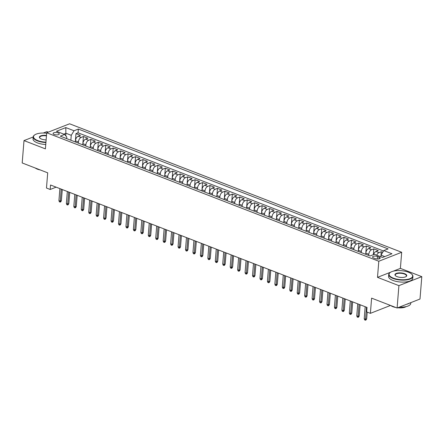 <?xml version="1.0" encoding="UTF-8"?>
<svg xmlns="http://www.w3.org/2000/svg" width="444" height="444" viewBox="0 0 444 444"><rect width="100%" height="100%" fill="white"/><g stroke="black" fill="none" stroke-linecap="round" stroke-linejoin="round"><path stroke-width="0.67" d="M54.207 134.465A3.108 1.182 4.6 0 0 57.459 134.859A3.108 1.182 4.6 0 0 59.285 133.938A3.108 1.182 4.6 0 0 58.164 132.917A3.108 1.182 4.6 0 0 54.912 132.523A3.108 1.182 4.6 0 0 53.091 133.444A3.108 1.182 4.6 0 0 54.207 134.465M48.274 132.151L46.892 131.618L43.318 133.017M401.687 252.27L69.591 123.793L46.703 132.767L378.799 261.25L401.687 252.27L400.394 268.376L393.218 271.19M390.598 272.216L377.5 277.35L398.912 285.636L421.8 276.656L400.394 268.376M421.8 276.656L420.002 299.028L397.108 308.003L371.606 298.135L370.385 313.347L390.515 305.45M33.183 136.991L23.998 140.593L22.2 162.959L47.702 172.827L46.481 188.04L50.2 189.477L56.122 187.157M398.912 285.636L397.108 308.003M382.734 252.309L381.263 251.737L380.858 256.793L381.013 255.145L383.777 250.594L388.106 248.895L78.349 129.06L74.02 130.758L71.256 135.309L66.045 133.289L63.853 134.149M373.554 254.601A3.885 2.209 -68.8 0 1 376.029 251.471L378.288 250.588L373.82 248.856L373.349 254.684M365.723 254.312L365.817 253.141A3.885 2.209 111.2 0 1 368.581 248.59L370.84 247.708L366.372 245.976L365.701 254.301M358.28 251.432L358.375 250.261A3.885 2.209 111.2 0 1 361.133 245.71L363.392 244.827L358.924 243.096L358.258 251.421M350.832 248.551L350.927 247.38A3.885 2.209 111.2 0 1 353.69 242.829L355.949 241.947L351.481 240.215L350.81 248.54M343.384 245.671L343.478 244.5A3.885 2.209 111.2 0 1 346.242 239.949L348.501 239.066L344.033 237.335L343.362 245.66M335.942 242.79L336.036 241.619A3.885 2.209 111.2 0 1 338.8 237.068L341.053 236.186L336.585 234.454L335.919 242.779M328.493 239.91L328.588 238.739A3.885 2.209 111.2 0 1 331.352 234.188L333.611 233.3L329.143 231.574L328.471 239.899M321.051 237.024L321.14 235.858A3.885 2.209 111.2 0 1 323.904 231.307L326.162 230.419L321.695 228.693L321.023 237.018M313.603 234.143L313.697 232.978A3.885 2.209 111.2 0 1 316.461 228.427L318.714 227.539L314.247 225.813L313.581 234.138M306.155 231.263L306.249 230.097A3.885 2.209 111.2 0 1 309.013 225.546L311.272 224.658L306.804 222.932L306.132 231.257M298.806 227.217A3.885 2.209 111.2 0 1 301.565 222.666L303.824 221.778L299.356 220.052L298.69 228.377L298.806 227.217L301.781 228.366A3.885 2.209 -68.8 0 1 304.545 223.815L306.804 222.932M291.264 225.502L291.358 224.337A3.885 2.209 111.2 0 1 294.122 219.786L296.381 218.898L291.913 217.172L291.242 225.497M283.816 222.622L283.91 221.451A3.885 2.209 111.2 0 1 286.674 216.905L288.933 216.017L284.465 214.291L283.794 222.616M276.373 219.741L276.468 218.57A3.885 2.209 111.2 0 1 279.226 214.025L281.485 213.137L277.017 211.411L276.351 219.736M268.925 216.861L269.02 215.69A3.885 2.209 111.2 0 1 271.784 211.144L274.042 210.256L269.575 208.53L268.903 216.855M261.477 213.98L261.572 212.809A3.885 2.209 111.2 0 1 264.335 208.264L266.594 207.376L262.127 205.65L261.455 213.975M254.129 209.929A3.885 2.209 111.2 0 1 256.893 205.383L259.146 204.495L254.678 202.769L254.012 211.094L254.129 209.929L257.104 211.083A3.885 2.209 -68.8 0 1 259.868 206.532L262.127 205.65M246.587 208.219L246.681 207.048A3.885 2.209 111.2 0 1 249.445 202.503L251.704 201.615L247.236 199.889L246.564 208.214M239.144 205.339L239.233 204.168A3.885 2.209 111.2 0 1 241.997 199.622L244.256 198.734L239.788 197.008L239.116 205.328M231.696 202.458L231.79 201.287A3.885 2.209 111.2 0 1 234.554 196.742L236.807 195.854L232.34 194.128L231.674 202.447M224.248 199.578L224.342 198.407A3.885 2.209 111.2 0 1 227.106 193.856L229.365 192.974L224.897 191.242L224.226 199.567M216.805 196.698L216.9 195.527A3.885 2.209 111.2 0 1 219.658 190.976L221.917 190.093L217.449 188.361L216.783 196.686M209.451 192.646A3.885 2.209 111.2 0 1 212.215 188.095L214.474 187.213L210.006 185.481L209.335 193.806L209.451 192.646L212.432 193.8A3.885 2.209 -68.8 0 1 215.19 189.249L217.449 188.361M201.909 190.937L202.003 189.766A3.885 2.209 111.2 0 1 204.767 185.215L207.026 184.332L202.558 182.601L201.887 190.926M194.466 188.056L194.561 186.885A3.885 2.209 111.2 0 1 197.319 182.334L199.578 181.452L195.11 179.72L194.444 188.045M187.113 184.005A3.885 2.209 111.2 0 1 189.877 179.454L192.135 178.571L187.668 176.84L186.996 185.165L187.113 184.005L190.093 185.159A3.885 2.209 -68.8 0 1 192.851 180.608L195.11 179.72M179.57 182.295L179.665 181.124A3.885 2.209 111.2 0 1 182.429 176.573L184.687 175.691L180.22 173.959L179.548 182.284M172.128 179.415L172.222 178.244A3.885 2.209 111.2 0 1 174.986 173.693L177.239 172.81L172.772 171.079L172.106 179.404M164.68 176.534L164.774 175.363A3.885 2.209 111.2 0 1 167.538 170.812L169.797 169.93L165.329 168.198L164.657 176.523M157.237 173.654L157.326 172.483A3.885 2.209 111.2 0 1 160.09 167.932L162.349 167.049L157.881 165.318L157.209 173.643M149.789 170.774L149.883 169.602A3.885 2.209 111.2 0 1 152.647 165.051L154.901 164.169L150.438 162.437L149.767 170.762M142.435 166.722A3.885 2.209 111.2 0 1 145.199 162.171L147.458 161.283L142.99 159.557L142.319 167.882L142.435 166.722L145.416 167.871A3.885 2.209 -68.8 0 1 148.179 163.325L150.438 162.437M134.898 165.007L134.993 163.842A3.885 2.209 111.2 0 1 137.751 159.291L140.01 158.403L135.542 156.677L134.876 165.002M127.45 162.127L127.545 160.961A3.885 2.209 111.2 0 1 130.308 156.41L132.567 155.522L128.1 153.796L127.428 162.121M120.002 159.246L120.096 158.081A3.885 2.209 111.2 0 1 122.86 153.53L125.119 152.642L120.651 150.916L119.98 159.241M112.56 156.366L112.654 155.2A3.885 2.209 111.2 0 1 115.412 150.649L117.671 149.761L113.203 148.035L112.537 156.36M105.111 153.485L105.206 152.314A3.885 2.209 111.2 0 1 107.97 147.769L110.229 146.881L105.761 145.155L105.089 153.48M97.758 149.434A3.885 2.209 111.2 0 1 100.522 144.888L102.78 144L98.313 142.274L97.641 150.599L97.758 149.434L100.738 150.588A3.885 2.209 -68.8 0 1 103.502 146.037L105.761 145.155M90.221 147.724L90.315 146.553A3.885 2.209 111.2 0 1 93.079 142.008L95.332 141.12L90.865 139.394L90.199 147.719M82.773 144.844L82.867 143.673A3.885 2.209 111.2 0 1 85.631 139.127L87.89 138.239L83.422 136.513L82.751 144.838M370.385 313.347L366.661 311.904L367.022 307.431L50.561 185.004L50.2 189.477M379.104 257.126L377.467 256.493A3.008 1.143 4.6 0 0 374.314 256.11A3.008 1.143 4.6 0 0 372.549 257.004A3.008 1.143 4.6 0 0 373.632 257.997L375.269 258.63A3.008 1.143 4.6 0 0 378.421 259.007A3.008 1.143 4.6 0 0 380.186 258.119A3.008 1.143 4.6 0 0 379.104 257.126L378.96 258.924M66.678 138.617L66.8 137.057L64.613 134.449L60.284 136.147L370.041 255.983L374.37 254.284L382.562 257.453L391.969 253.763L383.777 250.594M64.613 134.449L56.427 131.28L65.829 127.589L74.02 130.758M78.305 143.118L78.399 141.947A3.885 2.209 -68.8 0 1 81.163 137.396L83.422 136.513M75.33 141.963L75.425 140.792L78.399 141.947M85.753 145.998L85.847 144.827A3.885 2.209 -68.8 0 1 88.611 140.276L90.865 139.394M93.196 148.879L93.29 147.708A3.885 2.209 -68.8 0 1 96.054 143.157L98.313 142.274M100.644 151.759L100.738 150.588M108.092 154.64L108.186 153.469A3.885 2.209 -68.8 0 1 110.945 148.918L113.203 148.035M115.534 157.52L115.629 156.349A3.885 2.209 -68.8 0 1 118.393 151.798L120.651 150.916M122.982 160.401L123.077 159.23A3.885 2.209 -68.8 0 1 125.841 154.684L128.1 153.796M130.431 163.281L130.525 162.11A3.885 2.209 -68.8 0 1 133.283 157.565L135.542 156.677M137.873 166.161L137.967 164.99A3.885 2.209 -68.8 0 1 140.731 160.445L142.99 159.557M145.321 169.042L145.416 167.871M152.769 171.922L152.864 170.751A3.885 2.209 -68.8 0 1 155.622 166.206L157.881 165.318M160.212 174.803L160.306 173.632A3.885 2.209 -68.8 0 1 163.07 169.086L165.329 168.198M167.66 177.683L167.754 176.512A3.885 2.209 -68.8 0 1 170.518 171.967L172.772 171.079M175.103 180.564L175.197 179.393A3.885 2.209 -68.8 0 1 177.961 174.847L180.22 173.959M182.551 183.444L182.645 182.279A3.885 2.209 -68.8 0 1 185.409 177.728L187.668 176.84M189.999 186.325L190.093 185.159M197.441 189.205L197.536 188.04A3.885 2.209 -68.8 0 1 200.299 183.489L202.558 182.601M204.889 192.086L204.984 190.92A3.885 2.209 -68.8 0 1 207.748 186.369L210.006 185.481M212.337 194.966L212.432 193.8M219.78 197.852L219.874 196.681A3.885 2.209 -68.8 0 1 222.638 192.13L224.897 191.242M227.228 200.732L227.322 199.561A3.885 2.209 -68.8 0 1 230.086 195.01L232.34 194.128M234.676 203.613L234.771 202.442A3.885 2.209 -68.8 0 1 237.529 197.891L239.788 197.008M242.119 206.493L242.213 205.322A3.885 2.209 -68.8 0 1 244.977 200.771L247.236 199.889M249.567 209.374L249.661 208.203A3.885 2.209 -68.8 0 1 252.425 203.652L254.678 202.769M257.009 212.254L257.104 211.083M264.458 215.135L264.552 213.964A3.885 2.209 -68.8 0 1 267.316 209.413L269.575 208.53M271.906 218.015L272 216.844A3.885 2.209 -68.8 0 1 274.758 212.293L277.017 211.411M279.348 220.896L279.443 219.725A3.885 2.209 -68.8 0 1 282.206 215.174L284.465 214.291M286.796 223.776L286.891 222.605A3.885 2.209 -68.8 0 1 289.654 218.054L291.913 217.172M294.244 226.656L294.339 225.485A3.885 2.209 -68.8 0 1 297.097 220.934L299.356 220.052M301.687 229.537L301.781 228.366M309.135 232.417L309.229 231.246A3.885 2.209 -68.8 0 1 311.993 226.701L314.247 225.813M316.583 235.298L316.672 234.127A3.885 2.209 -68.8 0 1 319.436 229.581L321.695 228.693M324.026 238.178L324.12 237.007A3.885 2.209 -68.8 0 1 326.884 232.462L329.143 231.574M331.474 241.059L331.568 239.888A3.885 2.209 -68.8 0 1 334.332 235.342L336.585 234.454M338.916 243.939L339.011 242.768A3.885 2.209 -68.8 0 1 341.775 238.223L344.033 237.335M346.364 246.82L346.459 245.649A3.885 2.209 -68.8 0 1 349.223 241.103L351.481 240.215M353.813 249.7L353.907 248.529A3.885 2.209 -68.8 0 1 356.665 243.984L358.924 243.096M361.255 252.581L361.349 251.415A3.885 2.209 -68.8 0 1 364.113 246.864L366.372 245.976M368.703 255.461L368.798 254.295A3.885 2.209 -68.8 0 1 371.561 249.744L373.82 248.856M376.74 255.2A3.885 2.209 -68.8 0 1 379.004 252.625L381.263 251.737M383.527 250.999L78.05 132.817L75.974 133.633L75.302 141.958M75.425 140.792A3.885 2.209 111.2 0 1 78.183 136.247L80.442 135.359L75.974 133.633M384.754 256.593L381.013 255.145M377.5 277.35L378.799 261.25M23.998 140.593L45.405 148.873L46.703 132.767M65.834 135.903L65.829 127.589M70.862 140.237L71.256 135.309M78.05 132.817L78.349 129.06M366.522 307.242L365.556 319.258L366.666 318.82L366.028 319.963L365.412 320.207L365.556 319.258L364.213 318.736L365.179 306.721M366.666 318.82L367.21 312.121M365.412 320.207L364.668 319.919L364.213 318.736M393.306 278.127A11.844 4.512 4.6 0 0 407.87 279.287A11.844 4.512 4.6 0 0 411.76 274.181A11.844 4.512 4.6 0 0 408.402 272.205A11.844 4.512 4.6 0 0 390.248 272.45A11.844 4.512 4.6 0 0 393.306 278.127M411.882 274.303A12.132 4.623 -175.4 0 1 412.01 274.425A12.132 4.623 -175.4 0 1 412.931 276.407A12.132 4.623 -175.4 0 1 405.805 279.998A12.132 4.623 -175.4 0 1 393.101 278.466A12.132 4.623 -175.4 0 1 388.739 274.459A12.132 4.623 -175.4 0 1 389.965 272.649A12.132 4.623 -175.4 0 1 390.11 272.549M397.08 276.645A5.922 2.253 -175.4 0 1 395.404 275.657A5.922 2.253 -175.4 0 1 397.347 273.104A5.922 2.253 -175.4 0 1 404.628 273.687A5.922 2.253 -175.4 0 1 406.16 276.523A5.922 2.253 -175.4 0 1 397.08 276.645M406.01 276.623A5.628 2.142 4.6 0 0 406.443 275.885A5.628 2.142 4.6 0 0 404.423 274.026A5.628 2.142 4.6 0 0 398.529 273.315A5.628 2.142 4.6 0 0 395.221 274.98A5.628 2.142 4.6 0 0 395.537 275.779M410.817 302.625L410.756 303.43A12.132 4.623 -175.4 0 1 399.345 307.126M409.49 303.147A12.132 4.623 -175.4 0 1 406.432 304.345M406.204 306.593A8.736 3.324 -175.4 0 1 397.685 307.775M395.815 307.503A8.736 3.324 -175.4 0 1 392.923 306.693A8.736 3.324 -175.4 0 1 390.831 305.572M412.931 276.407L412.77 278.377A12.132 4.623 -175.4 0 1 405.65 281.968A12.132 4.623 -175.4 0 1 392.94 280.436A12.132 4.623 -175.4 0 1 388.578 276.429L388.739 274.459M46.67 133.217A11.844 4.512 4.6 0 0 34.699 134.898A11.844 4.512 4.6 0 0 37.757 140.57A11.844 4.512 4.6 0 0 45.948 142.174M45.915 142.552A12.132 4.623 -175.4 0 1 37.551 140.915A12.132 4.623 -175.4 0 1 33.189 136.907A12.132 4.623 -175.4 0 1 34.416 135.098A12.132 4.623 -175.4 0 1 34.56 134.998M46.126 139.91A5.922 2.253 -175.4 0 1 41.531 139.094A5.922 2.253 -175.4 0 1 39.849 138.106A5.922 2.253 -175.4 0 1 40.748 135.864A5.922 2.253 -175.4 0 1 46.487 135.476M46.454 135.858A5.628 2.142 4.6 0 0 39.671 137.429A5.628 2.142 4.6 0 0 39.982 138.228M40.265 169.952A8.736 3.324 -175.4 0 1 37.374 169.142A8.736 3.324 -175.4 0 1 35.281 168.021M45.76 144.522A12.132 4.623 -175.4 0 1 37.39 142.879A12.132 4.623 -175.4 0 1 33.028 138.878L33.189 136.907M359.074 304.362L358.108 316.378L359.224 315.939L358.586 317.083L357.964 317.327L358.108 316.378L356.771 315.856L357.736 303.84M359.224 315.939L360.123 304.762M357.964 317.327L357.22 317.038L356.771 315.856M351.631 301.476L350.666 313.492L351.776 313.059L351.137 314.202L350.521 314.446L350.666 313.492L349.323 312.976L350.288 300.96M351.776 313.059L352.675 301.881M350.521 314.446L349.772 314.158L349.323 312.976M344.183 298.596L343.218 310.611L344.333 310.178L343.689 311.322L343.073 311.566L343.218 310.611L341.874 310.095L342.846 298.079M344.333 310.178L345.232 299.001M343.073 311.566L342.33 311.277L341.874 310.095M336.735 295.715L335.769 307.731L336.885 307.298L336.247 308.441L335.625 308.685L335.769 307.731L334.432 307.215L335.398 295.199M336.885 307.298L337.784 296.12M335.625 308.685L334.881 308.397L334.432 307.215M329.293 292.835L328.327 304.85L329.437 304.418L328.799 305.561L328.183 305.805L328.327 304.85L326.984 304.334L327.95 292.319M329.437 304.418L330.336 293.24M328.183 305.805L327.439 305.516L326.984 304.334M321.845 289.954L320.879 301.97L321.994 301.537L321.351 302.68L320.735 302.925L320.879 301.97L319.536 301.454L320.507 289.438M321.994 301.537L322.893 290.359M320.735 302.925L319.991 302.636L319.536 301.454M314.402 287.074L313.431 299.089L314.546 298.657L313.908 299.8L313.286 300.044L313.431 299.089L312.093 298.573L313.059 286.558M314.546 298.657L315.445 287.479M313.286 300.044L312.543 299.756L312.093 298.573M306.954 284.193L305.988 296.209L307.098 295.776L306.46 296.919L305.844 297.164L305.988 296.209L304.645 295.693L305.611 283.677M307.098 295.776L307.997 284.598M305.844 297.164L305.1 296.875L304.645 295.693M299.506 281.313L298.54 293.329L299.656 292.896L299.017 294.039L298.396 294.283L298.54 293.329L297.203 292.812L298.168 280.797M299.656 292.896L300.555 281.718M298.396 294.283L297.652 293.995L297.203 292.812M292.063 278.432L291.092 290.448L292.208 290.01L291.569 291.159L290.948 291.397L291.092 290.448L289.754 289.932L290.72 277.916M292.208 290.01L293.107 278.838M290.948 291.397L290.204 291.114L289.754 289.932M284.615 275.552L283.649 287.568L284.759 287.129L284.121 288.278L283.505 288.517L283.649 287.568L282.306 287.052L283.272 275.036M284.759 287.129L285.659 275.957M283.505 288.517L282.761 288.234L282.306 287.052M277.167 272.672L276.201 284.687L277.317 284.249L276.679 285.398L276.057 285.636L276.201 284.687L274.864 284.171L275.829 272.155M277.317 284.249L278.216 273.077M276.057 285.636L275.313 285.348L274.864 284.171M269.724 269.791L268.759 281.807L269.869 281.368L269.231 282.517L268.614 282.756L268.759 281.807L267.416 281.291L268.381 269.275M269.869 281.368L270.768 270.196M268.614 282.756L267.865 282.467L267.416 281.291M262.276 266.911L261.311 278.926L262.426 278.488L261.782 279.637L261.166 279.875L261.311 278.926L259.968 278.41L260.939 266.394M262.426 278.488L263.325 267.316M261.166 279.875L260.423 279.587L259.968 278.41M254.828 264.03L253.863 276.046L254.978 275.607L254.34 276.756L253.718 276.995L253.863 276.046L252.525 275.53L253.491 263.514M254.978 275.607L255.877 264.435M253.718 276.995L252.975 276.706L252.525 275.53M247.386 261.15L246.42 273.165L247.53 272.727L246.892 273.876L246.276 274.115L246.42 273.165L245.077 272.644L246.043 260.628M247.53 272.727L248.429 261.555M246.276 274.115L245.532 273.826L245.077 272.644M239.938 258.269L238.972 270.285L240.087 269.847L239.449 270.99L238.828 271.234L238.972 270.285L237.629 269.763L238.6 257.748M240.087 269.847L240.987 258.674M238.828 271.234L238.084 270.945L237.629 269.763M232.495 255.389L231.524 267.405L232.639 266.966L232.001 268.109L231.38 268.354L231.524 267.405L230.186 266.883L231.152 254.867M232.639 266.966L233.538 255.794M231.38 268.354L230.636 268.065L230.186 266.883M225.047 252.508L224.081 264.524L225.191 264.086L224.553 265.229L223.937 265.473L224.081 264.524L222.738 264.002L223.704 251.987M225.191 264.086L226.09 252.914M223.937 265.473L223.193 265.185L222.738 264.002M217.599 249.628L216.633 261.644L217.749 261.205L217.11 262.349L216.489 262.593L216.633 261.644L215.296 261.122L216.261 249.106M217.749 261.205L218.648 250.033M216.489 262.593L215.745 262.304L215.296 261.122M210.156 246.747L209.185 258.763L210.301 258.325L209.662 259.468L209.041 259.712L209.185 258.763L207.848 258.242L208.813 246.226M210.301 258.325L211.2 247.153M209.041 259.712L208.297 259.424L207.848 258.242M202.708 243.867L201.743 255.883L202.853 255.444L202.214 256.588L201.598 256.832L201.743 255.883L200.399 255.361L201.365 243.345M202.853 255.444L203.752 244.272M201.598 256.832L200.855 256.543L200.399 255.361M195.26 240.987L194.294 253.002L195.41 252.564L194.772 253.707L194.15 253.951L194.294 253.002L192.957 252.481L193.923 240.465M195.41 252.564L196.309 241.392M194.15 253.951L193.406 253.663L192.957 252.481M187.818 238.106L186.852 250.122L187.962 249.683L187.324 250.827L186.708 251.071L186.852 250.122L185.509 249.6L186.474 237.584M187.962 249.683L188.861 238.506M186.708 251.071L185.958 250.782L185.509 249.6M180.369 235.226L179.404 247.241L180.519 246.803L179.876 247.946L179.259 248.19L179.404 247.241L178.061 246.72L179.032 234.704M180.519 246.803L181.418 235.625M179.259 248.19L178.516 247.902L178.061 246.72M172.921 232.34L171.956 244.355L173.071 243.923L172.433 245.066L171.811 245.31L171.956 244.355L170.618 243.839L171.584 231.824M173.071 243.923L173.97 232.745M171.811 245.31L171.068 245.021L170.618 243.839M165.479 229.459L164.513 241.475L165.623 241.042L164.985 242.185L164.369 242.43L164.513 241.475L163.17 240.959L164.136 228.943M165.623 241.042L166.522 229.864M164.369 242.43L163.625 242.141L163.17 240.959M158.031 226.579L157.065 238.595L158.181 238.162L157.542 239.305L156.921 239.549L157.065 238.595L155.722 238.078L156.693 226.063M158.181 238.162L159.08 226.984M156.921 239.549L156.177 239.261L155.722 238.078M150.588 223.698L149.617 235.714L150.732 235.281L150.094 236.424L149.473 236.669L149.617 235.714L148.279 235.198L149.245 223.182M150.732 235.281L151.632 224.103M149.473 236.669L148.729 236.38L148.279 235.198M143.14 220.818L142.174 232.834L143.284 232.401L142.646 233.544L142.03 233.788L142.174 232.834L140.831 232.317L141.797 220.302M143.284 232.401L144.183 221.223M142.03 233.788L141.286 233.5L140.831 232.317M135.692 217.937L134.726 229.953L135.842 229.52L135.204 230.664L134.582 230.908L134.726 229.953L133.389 229.437L134.354 217.421M135.842 229.52L136.741 218.343M134.582 230.908L133.838 230.619L133.389 229.437M128.249 215.057L127.278 227.073L128.394 226.64L127.755 227.783L127.139 228.027L127.278 227.073L125.941 226.557L126.906 214.541M128.394 226.64L129.293 215.462M127.139 228.027L126.39 227.739L125.941 226.557M120.801 212.177L119.836 224.192L120.946 223.759L120.307 224.903L119.691 225.147L119.836 224.192L118.493 223.676L119.464 211.66M120.946 223.759L121.845 212.582M119.691 225.147L118.948 224.858L118.493 223.676M113.353 209.296L112.388 221.312L113.503 220.873L112.865 222.022L112.243 222.261L112.388 221.312L111.05 220.796L112.016 208.78M113.503 220.873L114.402 209.701M112.243 222.261L111.5 221.978L111.05 220.796M105.911 206.416L104.945 218.431L106.055 217.993L105.417 219.142L104.801 219.38L104.945 218.431L103.602 217.915L104.568 205.899M106.055 217.993L106.954 206.821M104.801 219.38L104.051 219.097L103.602 217.915M98.463 203.535L97.497 215.551L98.612 215.112L97.969 216.261L97.353 216.5L97.497 215.551L96.154 215.035L97.125 203.019M98.612 215.112L99.512 203.94M97.353 216.5L96.609 216.217L96.154 215.035M91.014 200.655L90.049 212.67L91.164 212.232L90.526 213.381L89.904 213.62L90.049 212.67L88.711 212.154L89.677 200.139M91.164 212.232L92.063 201.06M89.904 213.62L89.161 213.331L88.711 212.154M83.572 197.774L82.606 209.79L83.716 209.352L83.078 210.5L82.462 210.739L82.606 209.79L81.263 209.274L82.229 197.258M83.716 209.352L84.615 198.179M82.462 210.739L81.718 210.45L81.263 209.274M76.124 194.894L75.158 206.91L76.274 206.471L75.635 207.62L75.014 207.859L75.158 206.91L73.821 206.393L74.786 194.378M76.274 206.471L77.173 195.299M75.014 207.859L74.27 207.57L73.821 206.393M68.681 192.013L67.71 204.029L68.826 203.591L68.187 204.739L67.566 204.978L67.71 204.029L66.372 203.507L67.338 191.492M68.826 203.591L69.725 192.419M67.566 204.978L66.822 204.69L66.372 203.507M61.233 189.133L60.267 201.149L61.377 200.71L60.739 201.854L60.123 202.098L60.267 201.149L58.924 200.627L59.89 188.611M61.377 200.71L62.277 189.538M60.123 202.098L59.379 201.809L58.924 200.627M82.867 143.673L85.847 144.827M90.315 146.553L93.29 147.708M105.206 152.314L108.186 153.469M112.654 155.2L115.629 156.349M120.096 158.081L123.077 159.23M127.545 160.961L130.525 162.11M134.993 163.842L137.967 164.99M149.883 169.602L152.864 170.751M157.326 172.483L160.306 173.632M164.774 175.363L167.754 176.512M172.222 178.244L175.197 179.393M179.665 181.124L182.645 182.279M194.561 186.885L197.536 188.04M202.003 189.766L204.984 190.92M216.9 195.527L219.874 196.681M224.342 198.407L227.322 199.561M231.79 201.287L234.771 202.442M239.233 204.168L242.213 205.322M246.681 207.048L249.661 208.203M261.572 212.809L264.552 213.964M269.02 215.69L272 216.844M276.468 218.57L279.443 219.725M283.91 221.451L286.891 222.605M291.358 224.337L294.339 225.485M306.249 230.097L309.229 231.246M313.697 232.978L316.672 234.127M321.14 235.858L324.12 237.007M328.588 238.739L331.568 239.888M336.036 241.619L339.011 242.768M343.478 244.5L346.459 245.649M350.927 247.38L353.907 248.529M358.375 250.261L361.349 251.415M365.817 253.141L368.798 254.295M376.029 251.471L379.004 252.625M78.183 136.247L81.163 137.396M85.631 139.127L88.611 140.276M93.079 142.008L96.054 143.157M100.522 144.888L103.502 146.037M107.97 147.769L110.945 148.918M115.412 150.649L118.393 151.798M122.86 153.53L125.841 154.684M130.308 156.41L133.283 157.565M137.751 159.291L140.731 160.445M145.199 162.171L148.179 163.325M152.647 165.051L155.622 166.206M160.09 167.932L163.07 169.086M167.538 170.812L170.518 171.967M174.986 173.693L177.961 174.847M182.429 176.573L185.409 177.728M189.877 179.454L192.851 180.608M197.319 182.334L200.299 183.489M204.767 185.215L207.748 186.369M212.215 188.095L215.19 189.249M219.658 190.976L222.638 192.13M227.106 193.856L230.086 195.01M234.554 196.742L237.529 197.891M241.997 199.622L244.977 200.771M249.445 202.503L252.425 203.652M256.893 205.383L259.868 206.532M264.335 208.264L267.316 209.413M271.784 211.144L274.758 212.293M279.226 214.025L282.206 215.174M286.674 216.905L289.654 218.054M294.122 219.786L297.097 220.934M301.565 222.666L304.545 223.815M309.013 225.546L311.993 226.701M316.461 228.427L319.436 229.581M323.904 231.307L326.884 232.462M331.352 234.188L334.332 235.342M338.8 237.068L341.775 238.223M346.242 239.949L349.223 241.103M353.69 242.829L356.665 243.984M361.133 245.71L364.113 246.864M368.581 248.59L371.561 249.744M377.261 259.03L377.467 256.493M390.248 272.45L389.965 272.649M34.699 134.898L34.416 135.098"/></g></svg>

